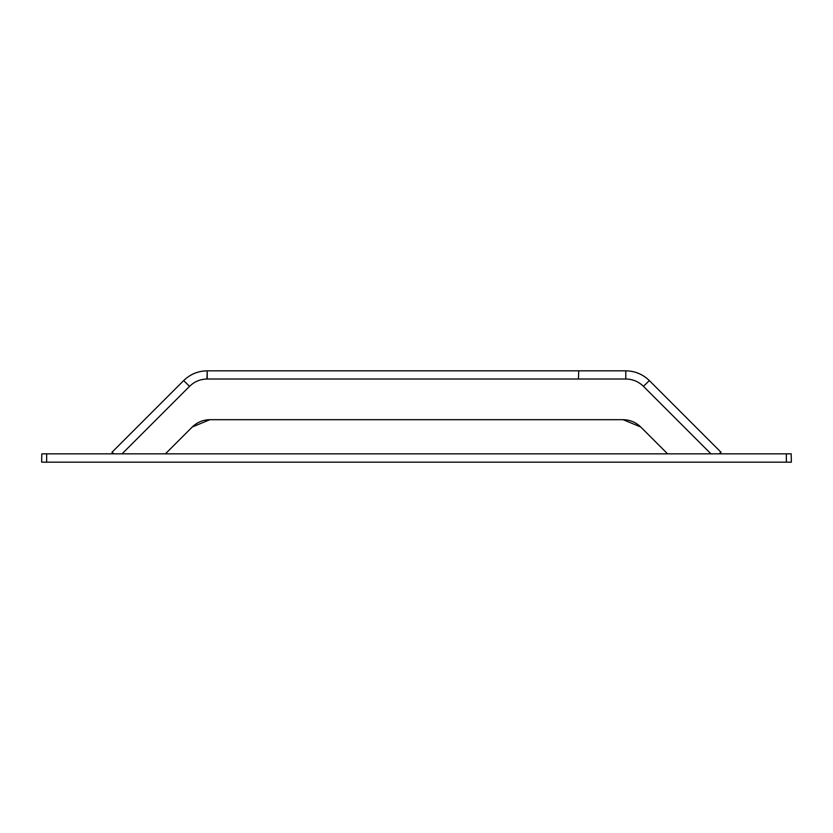 <?xml version="1.0" encoding="UTF-8"?>
<svg xmlns="http://www.w3.org/2000/svg" width="833" height="833" viewBox="0 0 833 833"><rect width="100%" height="100%" fill="white"/><g stroke="black" fill="none" stroke-linecap="round" stroke-linejoin="round"><path stroke-width="1.25" d="M786.352 453.839L791.204 453.839L791.35 462.169L41.65 462.169L41.796 453.839L786.352 453.839L786.352 462.169M625.781 370.831L207.219 370.831L625.781 370.831C634.933 370.956 642.784 374.204 649.344 380.587L721.076 452.329L718.858 453.839L721.076 452.329L649.344 380.587C642.784 374.204 634.933 370.956 625.781 370.831L625.781 379.015L578.435 379.015L578.727 370.831L625.781 370.831L625.781 379.015C632.632 379.13 638.526 381.566 643.451 386.335L649.344 380.587C642.774 374.236 634.923 370.977 625.781 370.831L207.219 370.831C198.067 370.956 190.216 374.204 183.656 380.587C190.216 374.204 198.067 370.956 207.219 370.831C198.077 370.977 190.226 374.236 183.656 380.587L189.549 386.335L183.656 380.587C190.226 374.236 198.077 370.977 207.219 370.831L207.219 379.015C200.368 379.13 194.474 381.566 189.549 386.335L183.656 380.587L111.924 452.329L183.656 380.587L111.924 452.329L114.142 453.839L111.924 452.329M625.781 379.015C632.632 379.13 638.526 381.566 643.451 386.335L649.344 380.587L643.451 386.335L710.955 453.839L643.451 386.335C638.526 381.566 632.632 379.13 625.781 379.015L207.219 379.015C200.368 379.13 194.474 381.566 189.549 386.335L122.045 453.839L189.549 386.335L183.656 380.587M165.413 453.839L192.246 427.006C197.171 422.237 203.065 419.801 209.916 419.686L623.084 419.686C629.935 419.801 635.829 422.237 640.754 427.006L667.587 453.839L640.754 427.006L623.084 419.686L209.916 419.686L192.246 427.006L165.413 453.839M398.507 379.015L394.509 379.025M384.513 379.025L388.511 379.025M434.493 379.025L438.491 379.025M444.489 379.025L448.487 379.025M454.485 379.025L458.483 379.025M464.481 379.025L468.479 379.025M474.477 379.025L478.475 379.025M484.473 379.025L488.471 379.025M494.469 379.025L498.467 379.025M504.465 379.025L508.463 379.025M514.461 379.025L518.459 379.025M524.457 379.025L528.455 379.025M534.453 379.025L538.451 379.025M544.449 379.025L548.447 379.025M554.445 379.025L558.443 379.025M564.441 379.025L568.439 379.025M574.437 379.025L206.938 379.015L207.219 370.831L578.727 370.831L578.435 379.015M254.565 379.025L258.563 379.025M264.561 379.025L268.559 379.025M274.557 379.025L278.555 379.025M284.553 379.025L288.551 379.025M294.549 379.025L298.547 379.025M304.545 379.025L308.543 379.025M314.541 379.025L318.539 379.025M324.537 379.025L328.535 379.025M334.533 379.025L338.531 379.025M344.529 379.025L348.527 379.025M354.525 379.025L358.523 379.025M364.521 379.025L368.519 379.025M374.517 379.025L378.515 379.025M649.344 380.587L643.451 386.335M578.727 370.831L207.219 370.831M46.648 462.169L46.648 453.839"/></g></svg>
